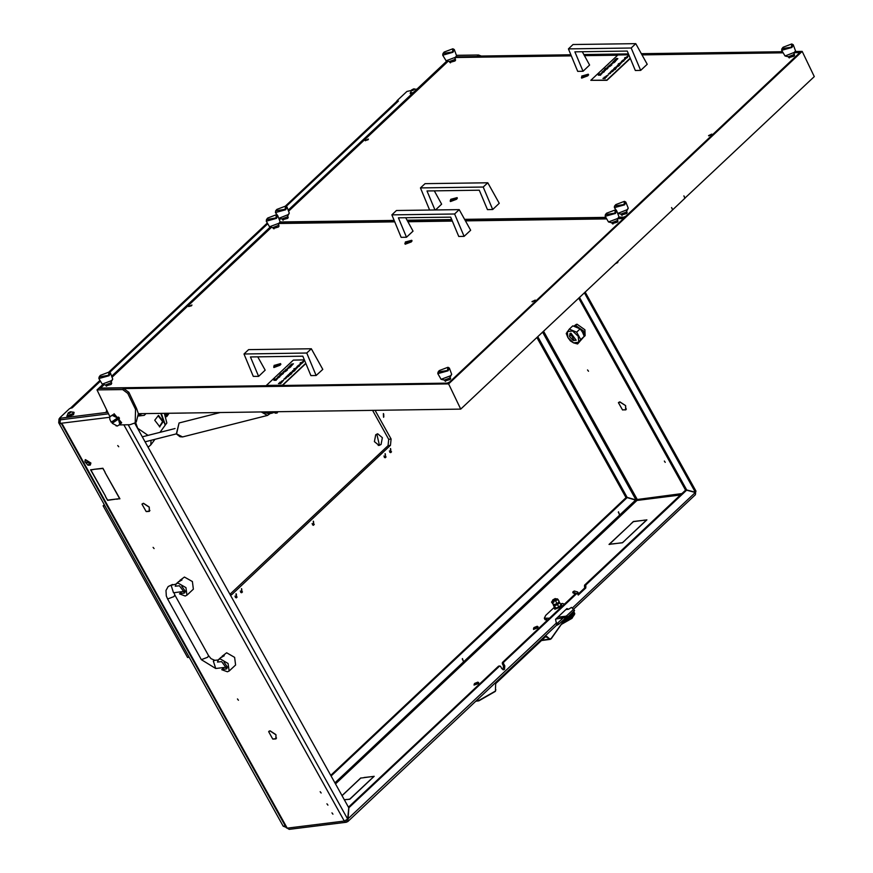 <?xml version="1.0" encoding="UTF-8"?>
<svg xmlns="http://www.w3.org/2000/svg" width="873" height="873" viewBox="0 0 873 873"><rect width="100%" height="100%" fill="white"/><g stroke="black" fill="none" stroke-linecap="round" stroke-linejoin="round"><path stroke-width="1.31" d="M117.768 445.514L118.717 446.801L117.768 445.514M320.184 791.68L321.133 792.968L320.184 791.68M332.002 812.916L332.951 814.193L332.002 812.916M326.939 803.815L327.888 805.092L326.939 803.815M618.553 402.595L619.906 401.875L625.657 405.607L620.026 402.093L618.761 402.78L618.957 402.213M275.65 734.597L270.204 731.05L268.917 731.345L270.073 730.821L275.77 734.477M149.032 507.104L143.587 503.557L142.299 503.852L143.456 503.339L149.152 506.984M587.529 369.956L588.467 371.232L587.529 369.956M238.46 700.277L237.511 698.989L238.46 700.277M154.041 548.615L153.102 547.327L154.041 548.615M665.259 462.352L664.309 461.064L665.259 462.352M134.737 423.263L348.742 807.754L347.683 819.147L344.311 821.024L346.275 822.235L347.858 821.471L348.916 807.798L499.574 666.121L500.535 666.372L501.8 668.653L503.59 669.755L504.441 669.34L504.769 665.859L503.503 663.578L502.291 663.731L502.401 662.465L503.623 662.312L503.503 663.578M502.968 669.689L503.557 666.012L502.291 663.731M574.172 591.141L572.786 592.047L572.939 592.756L575.154 594.055M625.646 409.721L622.722 409.917L625.832 409.928L625.603 405.858L625.646 409.721L626.356 409.055M618.455 402.726L622.525 410.026L618.455 402.726M105.48 496.191L90.585 469.783L93.717 469.401L90.901 469.99L105.48 496.191M116.796 499.203L119.612 498.603L105.033 472.402L119.928 498.81L117.091 498.92M116.491 498.996L107.597 500.349L105.426 496.442L107.652 500.098L116.491 498.996M105.087 472.151L102.861 468.495L93.902 469.368L102.916 468.244L105.087 472.151M272.692 738.984L268.633 731.683L272.692 738.984M146.304 511.589L149.381 511.392L149.338 507.311L149.196 511.185L146.457 511.447M146.075 511.491L142.015 504.19L146.075 511.491M272.922 739.082L275.999 738.874L275.955 734.793L275.813 738.678L273.074 738.94M109.54 417.272L60.019 423.438L61.983 424.027M585.696 586.296L584.484 586.449L584.594 585.183L685.458 490.342L686.669 490.19L585.816 585.03L585.794 587.944L578.232 595.048L577.173 593.149L503.623 662.312M572.906 592.036L575.962 593.302L502.401 662.465M584.484 586.449L585.903 586.678M347.858 821.471L556.745 625.046L555.534 619.273L566.872 608.623L567.832 608.874L566.861 609.452M499.574 666.121L498.352 666.274L348.458 807.23M498.352 666.274L498.996 666.197M585.794 587.944L584.572 588.086L578.657 593.662M584.572 588.086L584.692 586.82M686.669 490.19L695.334 492.448L695.443 494.62L573.757 609.048M60.368 419.64L60.019 423.438M346.275 822.235L289.181 829.35L287.228 828.15L62.681 424.736M543.541 331.194L637.05 499.192L636.93 500.458L680.471 495.035M695.639 493.158L695.574 492.001M565.671 617.833L558.644 624.435L556.658 625.123M643.587 520.253L633.416 521.53L630.633 524.138L633.438 521.661L643.587 520.253M342.02 795.685L360.756 778.072L363.703 777.701L360.8 778.061M341.965 795.587L360.735 777.941M364.041 777.527L373.873 776.435L371.44 778.869L374.211 776.261L364.106 777.647M371.09 779.043L349.789 799.079L346.69 799.592L349.811 799.199L371.145 779.142M612.486 543.912L622.493 542.788L625.275 540.18L622.471 542.657L612.551 544.032M609.354 544.294L630.655 524.269L609.016 544.468L612.3 543.934L609.43 544.425M643.772 520.232L646.555 520.024L625.254 540.049L646.893 519.85L643.837 520.363M344.366 799.886L346.668 799.461L344.289 799.755M562.845 618.182L557.803 622.918L558.644 624.435M556.952 623.431L557.803 622.918M537.724 336.672L627.174 497.381L625.952 497.534L536.862 337.48M626.53 497.686L625.952 497.534M635.238 499.716L627.174 497.381M681.999 493.583L635.828 499.64L542.58 332.1M330.714 775.366L625.941 497.763L627.152 497.61L331.074 776.021M627.152 497.61L636.93 500.458L335.483 783.921M61.907 424.54L286.399 827.877L287.228 828.15L344.311 821.024L123.813 424.867M347.203 821.777L346.352 820.26M579.508 297.387L686.691 489.96L685.48 490.113L578.646 298.184M585.15 292.073L695.956 491.161L695.345 492.219L686.691 489.96M686.047 490.266L685.48 490.113M584.364 292.815L695.345 492.219L694.755 492.296M556.679 622.82L347.596 819.223M135.741 425.053L135.009 423.034M577.173 593.149L577.751 592.047L574.336 591.032M578.428 593.542L578.101 594.819M142.113 504.059L142.517 503.677M268.731 731.541L269.135 731.17M477.869 682.108L478.742 682.642L478.186 683.712L474.061 685.054L474.596 683.461L477.869 682.108L477.509 683.101L474.104 684.214M537.255 626.268L538.128 626.803L537.561 627.873L533.479 629.389L533.981 627.622L537.255 626.268L536.895 627.261L533.49 628.364M475.207 683.384L477.171 682.653L475.207 683.384M536.295 627.338L534.32 628.058L536.295 627.338M476.844 700.179L477.695 699.382M478.971 700.768L495.384 691.318L495.678 684.116M545.625 636.603L549.837 639.091L546.563 636.264L545.603 636.341L496.115 682.882L495.668 684.116M475.687 701.27L478.502 700.943L477.193 699.851M541.751 640.28L551.158 638.84L563.674 621.096L563.86 619.535L563.663 620.987M563.969 619.426L563.652 621.129L551.179 638.72M495.198 691.438L495.809 689.801L495.122 691.525L478.917 700.812L477.913 699.884M545.516 636.733L546.563 636.264M541.391 640.607L550.274 639.396L551.114 638.589L550.034 638.818M90.028 463.388L84.976 461.861L88.009 465.167L90.028 463.388M84.932 461.719L85.259 459.7L90.661 463.247L90.279 465.036L88.184 465.211M90.399 464.905L90.934 462.996L85.401 459.58M185.152 595.986L186.898 595.211L185.905 587.616L177.983 583.099L176.237 583.873L175.287 586.274L179.456 585.75L184.705 592.876L179.5 593.858L185.152 595.986M186.898 595.211L193.38 589.122L192.387 581.527L184.465 576.998L179.882 580.447M182.01 579.923L178.812 581.702M181.813 591.687L179.5 593.858M183.679 593.334L185.032 592.069L184.203 591.381M189.168 593.073L188.121 594.066M227.362 671.817L229.108 671.042L228.115 663.447L220.192 658.929L218.446 659.704L217.486 662.105L221.666 661.581L226.915 668.707L221.709 669.678L227.362 671.817M229.108 671.042L235.59 664.953L234.586 657.347L226.664 652.829L222.08 656.278M224.219 655.754L221.022 657.533M224.023 667.507L221.709 669.678M225.889 669.165L227.231 667.889L226.402 667.212L227.395 667.081M231.378 668.904L230.33 669.897M185.196 591.25L184.181 591.348M574.216 340.47L570.833 334.403L569.665 336.662L573.114 340.339L574.216 340.47M569.6 336.345L569.927 333.584L570.953 333.137L576.202 340.263L573.43 340.426M580.545 329.405L581.92 331.183M573.943 326.044L576.409 324.309L573.976 326.044M584.092 336.541L583.59 330.987L575.667 325.498L577.02 324.232L584.943 329.721L585.096 335.658L584.004 336.694M575.667 325.498L576.366 326.764M575.558 326.48L575.056 325.574M578.755 342.183L578.232 336.28L572.535 331.02L567.374 331.664L567.897 337.567L573.594 342.827L578.755 342.183L577.62 343.984L573.594 342.827L570.385 340.906L567.897 337.567L566.239 333.464L569.327 329.099L576.562 332.176L580.709 339.619L578.755 342.183M577.62 343.984L584.212 336.323L582.542 332.22L580.065 328.881L572.83 325.804L569.327 329.099M580.065 328.881L576.562 332.176M584.212 336.323L580.709 339.619M555.01 599.271L555.173 598.583L552.729 599.937L555.01 599.271M555.315 598.671L555.403 599.533L552.729 600.111M564.46 604.116L562.419 603.407L560.455 603.876M554.453 607.226L545.723 615.389L544.272 618.16L549.455 618.226M547.469 620.103L545.123 619.677L544.272 618.16M565.846 609.583L568.596 609.234L571.466 607.39L574.554 610.467L567.657 617.146L555.763 619.066M574.358 610.838L573.517 609.321L566.806 615.629L567.657 617.146M567.712 617.08L566.261 618.008L565.66 616.207L557.749 617.189M565.66 616.207L566.806 615.629M573.517 609.321L574.554 610.467M560.684 604.302L561.634 604.596L560.772 606.266L554.431 608.601L554.682 607.641L555.697 608.426L557.356 608.055L555.883 608.405M561.634 604.596L561.11 606.866L554.77 609.212L554.431 608.601M553.755 605.109L558.513 603.538L559.026 602.174M559.822 602.741L558.676 603.461L559.211 602.152L561.121 605.076L557.563 607.968L560.095 606.408M553.809 605.491L555.795 605.24L554.42 606.08L553.744 605.447M560.63 605.818L560.237 606.266M556.003 605.164L558.534 603.603L557.64 604.793L555.795 605.24M556.046 608.394L554.42 606.08M554.693 607.652L553.395 605.327M558.938 607.128L557.64 604.793M555.785 598.791L555.872 600.384L553.056 601.432L553.449 600.689M552.653 600.689L552.063 601.322M551.998 602.228L553.984 601.988L552.609 602.828L551.932 602.184M556.854 600.209L557.389 598.889L558.011 599.478L556.712 600.34M551.572 602.064L553.351 604.662L555.337 604.411L553.853 604.76M556.919 603.483L555.544 604.323L556.919 603.483L555.828 601.53M557.389 598.889L555.85 598.911M558.611 602.174L558.065 602.763M558.207 602.632L559.102 601.432L558.011 599.478M552.609 602.828L553.7 604.782M574.718 613.457L571.99 618.248L561.503 624.326M574.478 612.922L574.183 612.399L571.771 613.697M574.598 614.188L574.696 613.479M574.554 614.319L571.76 617.898L567.985 618.75L569.294 617.822L568.825 618.597M571.837 616.807L569.436 617.778M572.131 617.331L571.499 617.582L572.481 616.654L572.164 617.418M571.542 616.283L570.014 616.96M570.942 614.046L570.08 614.865M571.248 615.76L570.538 616.131M570.953 615.225L570.32 615.476L571.313 614.548L571.007 615.312M573.899 611.569L572.47 612.606M571.891 613.152L571.204 613.806M569.818 615.105L569.382 615.814M571.073 615.181L568.345 616.491M568.705 616.152L569.283 615.956M570.887 615.356L571.597 615.072M567.144 617.866L565.726 618.739L566.664 617.691M565.89 617.8L565.213 618.27M566.271 617.997L565.442 618.215M565.377 618.106L566.162 618.128L565.322 618.335M570.407 616.185L567.941 617.015M571.673 613.741L570.778 614.657L571.084 613.915M562.507 622.842L563.096 622.776L562.485 623.3M565.006 619.492L564.002 619.699M564.002 619.677L565.453 618.902L564.875 619.59L565.748 619.426L564.896 619.612M567.014 619.012L566.02 619.263L567.428 618.39L566.904 619.143M564.013 619.786L564.722 619.644L563.98 620.277M566.752 619.175L565.911 619.383M568.672 618.641L567.308 619.535L568.738 618.531L566.861 619.055M563.914 620.572L565.017 620.179L563.794 620.889M565.595 620.55L567.035 619.71L565.18 620.136L566.042 619.95L565.475 620.67L566.326 620.474L565.475 620.67M567.603 620.07L568.967 619.164L567.199 619.666L568.312 619.972L566.904 620.845L567.494 620.19M565.071 618.39L564.395 619.033M568.094 617.582L567.297 617.822M569.873 617.004L568.629 617.931L569.894 616.916L568.192 617.451M564.122 621.98L563.085 622.122L564.58 621.423L563.958 622.013L564.875 621.947L564.002 622.089M566.184 621.598L567.625 620.758L566.01 621.631M562.834 622.351L563.838 622.122L562.572 622.744M565.813 621.849L564.416 622.504L565.9 621.751M563.74 620.987L563.707 621.565M567.33 620.234L565.89 621.074L566.61 620.321M573.976 611.787L573.365 611.766M573.659 612.682L573.834 611.995L573.605 612.704M574.412 613.053L571.422 614.505M573.474 614.134L571.771 614.898M574.227 613.053L573.899 613.915L574.183 613.075M574.489 613.708L574.183 614.45L574.489 613.708L573.397 614.166M573.266 614.898L571.182 615.891M574.107 615.159L574.478 614.483M572.994 615.683L571.586 616.371M574.107 614.592L573.223 615.018M572.339 617.255L573.092 616.469M572.001 617.571L570.975 618.4L572.055 617.462M570.462 618.062L569.218 618.99L570.549 617.92M570.756 618.586L568.17 619.404M572.655 616.48L571.957 616.764M573.354 616.174L573.921 615.432M569.261 619.688L567.897 620.594L569.316 619.59L567.45 620.103M568.017 620.561L567.537 620.856M564.536 622.493L564.034 622.722M563.543 621.587L564.449 620.867M567.777 620.714L566.784 620.965M568.323 620.485L567.625 620.758M564.285 620.899L564.864 620.332M566.457 618.651L565.617 618.859M568.378 618.117L567.592 618.346M567.428 618.39L566.61 618.619M569.294 617.822L568.53 618.062M566.435 617.964L565.158 618.368M567.035 619.71L566.206 619.917M568.017 619.448L567.199 619.666M570.593 614.832L569.927 615.007M571.313 614.548L570.713 614.788M569.894 619.404L569.403 619.644M573.288 616.207L572.546 616.524M574.052 615.181L572.895 615.716M564.875 621.947L565.453 621.38M563.838 622.122L564.711 621.292M562.103 623.649L563.98 621.991M563.816 622.94L565.006 621.827M587.78 75.886L588.577 74.871L581.887 75.973L581.68 78.188L587.78 75.886M456.601 199.24L457.387 198.226L450.708 199.328L450.501 201.543L456.601 199.24M793.841 54.464L794.528 54.835L793.895 56.188L788.755 57.618L788.897 56.843M287.555 216.679L288.243 217.05L287.61 218.403L282.47 219.832L282.612 219.058M627.043 212.968L626.487 211.833L627.174 212.204L626.541 213.558L621.401 214.987L621.543 214.223M454.92 59.299L455.608 59.67L454.964 61.034L449.824 62.452L449.966 61.688M711.495 134.857L711.866 134.082L708.56 135.675L711.495 134.857M368.079 139.767L368.439 138.993L365.143 140.575L368.079 139.767M448.067 61.285L288.876 210.971M280.702 218.654L279.698 219.603M279.949 222.015L394.159 220.378M407.058 220.192L451.723 219.559M464.632 219.374L605.655 217.355M618.87 217.17L623.715 217.104L626.083 216.068L798.839 53.624L798.631 52.62L794.725 52.686M782.906 52.849L641.993 54.868M617.582 55.206L584.408 55.686M571.313 55.872L455.804 57.52M798.631 52.62L799.155 53.7M411.248 241.886L412.045 240.861L405.356 241.974L405.148 244.189L411.248 241.886M280.069 365.241L280.855 364.227L274.177 365.329L273.958 367.544L280.069 365.241M617.309 220.465L617.997 220.836L617.364 222.189L612.224 223.619L612.366 222.844M111.024 382.669L111.711 383.04L111.078 384.404L105.939 385.822L106.08 385.058M449.955 377.834L450.643 378.205L449.999 379.559L444.87 380.988L445.012 380.213L445.557 381.359M278.378 225.299L279.065 225.671L278.432 227.035L273.293 228.453L273.435 227.689M534.963 300.858L535.335 300.083L532.028 301.676L534.963 300.858M191.547 305.768L191.907 304.983L188.612 306.576L191.547 305.768M271.525 227.286L112.344 376.972M104.171 384.655L101.639 387.034L101.835 388.038L447.183 383.105L449.551 382.068L622.307 219.625L622.1 218.621L618.193 218.676M606.364 218.85L465.451 220.858M452.345 221.055L407.877 221.687M394.782 221.873L279.262 223.521M622.1 218.621L622.624 219.701M119.001 424.933L129.99 424.769L135.184 422.87L135.479 409.35L127.764 393.352L122.711 389.587L123.791 388.572L448.602 383.924L802.211 51.42L795.248 51.518M782.35 51.703L641.349 53.722M628.407 53.908L583.775 54.541M570.833 54.726L477.4 56.058L478.48 55.043L481.121 56.003M802.211 51.42L814.334 76.562L684.879 198.149M685.032 198.149L683.93 195.858L684.923 198.247L672.723 209.727L671.512 207.534L672.614 209.826L460.726 409.077L138.316 413.682L136.559 408.335L128.844 392.337L127.764 393.352M448.602 383.924L460.726 409.077M123.791 388.572L128.844 392.337M102.992 384.349L97.034 389.947L109.911 416.639M446.878 60.979L288.406 210M270.346 226.98L111.875 376.001M103.494 384.48L99.304 388.42L448.504 383.433L801.021 51.933L795.019 52.02M447.38 61.11L288.603 210.404M280.026 218.479L279.425 219.036M270.848 227.111L112.071 376.405M782.59 52.205L641.633 54.213M628.615 54.399L584.048 55.032M571.04 55.228L456.099 56.865M122.711 389.587L97.034 389.947M456.743 55.359L478.48 55.043M135.184 422.87L136.264 421.855L138.316 413.682M624.053 218.348L623.529 217.955L624.599 217.835M279.556 222.866L394.509 221.218M407.516 221.033L452.072 220.4M465.102 220.214L606.058 218.206M618.488 218.021L623.529 217.955M279.786 222.364L394.301 220.727M407.244 220.542L451.865 219.909M464.818 219.723L605.818 217.704M618.717 217.519L624.075 217.442M795.543 50.874L793.513 54.737L788.199 56.745L785.034 55.937L794.343 52.424L795.543 50.874L793.23 44.752L791.953 47.469L781.684 50.318L781.892 48.899M791.451 47.098L791.746 43.956L783.103 47.218L781.99 48.659L791.451 47.098M791.986 44.032L793.23 44.752M781.684 50.318L785.034 55.937M616.196 262.882L618.182 261.005M583.022 71.237L577.73 71.313L568.399 48.866L631.179 47.96L640.64 70.418L635.337 70.495L627.229 51.103L574.914 51.845L583.022 71.237L589.581 65.071L582.236 51.747M640.64 70.418L647.199 64.253L635.773 43.65L572.994 44.545L568.399 48.866M631.179 47.96L635.773 43.65M435.474 209.989L441.662 204.162L434.307 190.838M487.843 182.741L425.064 183.646L420.48 187.957L483.26 187.062L487.843 182.741L499.28 203.344L492.721 209.509L487.418 209.585L479.31 190.194L426.995 190.947L434.961 210M483.26 187.062L492.721 209.509M429.669 210.077L420.48 187.957M406.491 237.238L401.198 237.314L391.868 214.867L454.647 213.961L464.109 236.419L458.805 236.496L450.697 217.104L398.383 217.846L406.491 237.238L413.049 231.072L405.694 217.737M464.109 236.419L470.667 230.254L459.231 209.651L396.462 210.546L391.868 214.867M454.647 213.961L459.231 209.651M258.572 376.339L253.279 376.416L243.949 353.958L306.729 353.063L316.179 375.51L310.886 375.586L302.778 356.195L250.464 356.937L258.572 376.339L265.13 370.163L257.775 356.839M316.179 375.51L322.737 369.344L311.312 348.742L248.532 349.637L243.949 353.958M306.729 353.063L311.312 348.742M708.789 135.85L709.269 135.25M711.091 134.366L711.866 134.366M708.821 135.861L711.528 134.344M532.257 301.851L532.737 301.25M534.56 300.367L535.324 300.367M532.29 301.862L534.909 300.345M277.079 364.608L275.541 366.136L278.465 365.1L278.694 364.423L277.079 364.608M274.428 365.318L273.653 366.955L279.807 365.252L280.582 363.615L274.428 365.318M112.726 379.089L110.696 382.952L105.382 384.96L102.217 384.153L111.515 380.639L112.726 379.089L110.413 372.967L109.136 375.685L98.867 378.533L99.075 377.114M108.623 375.314L108.929 372.171L100.286 375.423L99.162 376.874L108.623 375.314M109.169 372.247L110.413 372.967M98.867 378.533L102.217 384.153M628.833 55.916L626.628 56.865M628.462 55.686L627.501 56.81M625.166 59.506L623.158 60.041L624.031 60.794L622.318 60.663L625.166 59.506L623.06 60.455M623.573 61.012L621.292 62.387L621.936 61.034L623.649 61.165L620.976 62.31M617.691 66.544L615.672 67.079L616.545 67.832L614.832 67.701L617.691 66.544L615.574 67.494M616.142 68.225L614.254 68.247L616.142 68.225M615.454 69.196L612.071 70.298L614.657 69.032L614.057 68.432L615.53 69.349L612.726 70.08M614.516 69.076L613.872 68.607M613.883 70.124L612.071 70.298M612.06 70.506L613.184 70.997L611.951 70.811M612.595 71.324L610.325 72.71L610.958 71.346L612.671 71.477L610.009 72.634M604.203 77.14L606.615 76.955L603.57 78.188L605.24 78.472L602.992 78.505L605.971 77.119L604.203 77.14L605.567 77.282M606.615 76.955L604.04 78.177M616.775 58.426L617.92 58.677L616.72 58.687M617.92 58.677L615.847 58.862M615.945 59.2L617.091 59.451L615.891 59.462M617.091 59.451L615.018 59.637M616.491 60.237L614.603 60.27L616.491 60.237M614.57 60.488L615.694 60.99L614.472 60.804M615.345 61.536L613.894 62.791L615.072 61.557L612.857 62.67L613.468 61.339L615.334 61.448L613.817 62.638M615.072 61.656L614.035 62.463M613.959 62.507L612.54 62.594M611.875 64.788L610.434 66.042L609.07 65.857M611.613 64.908L610.565 65.715M606.768 67.821L607.892 68.323L606.67 68.138M605.436 68.541L607.117 69.054L604.291 69.633L605.262 68.923M605.513 70.331L603.505 70.866L604.378 71.63L602.665 71.499L605.513 70.331L603.407 71.28M603.963 72.012L602.086 72.044L603.963 72.012M603.003 72.557L600.799 73.507M602.632 72.328L601.672 73.452M630.197 58.207L606.877 80.13L590.835 80.36L617.822 54.977L628.789 54.824M599.5 73.91L599.587 74.772L601.824 73.812L599.631 74.86L600.624 75.154L598.376 75.187L599.5 73.91L599.642 74.74M601.824 73.812L600.078 74.86M609.878 66.239L607.597 67.614L608.23 66.261L609.954 66.392L607.281 67.537M612.988 63.172L610.784 64.122M612.617 62.943L611.657 64.067M608.012 75.482L605.797 76.431M610.543 73.059L608.317 74.216M609.572 72.983L608.525 74.03L610.238 73.572L608.263 74.15L609.572 72.983L608.579 74.096M619.688 65.104L618.237 66.348L619.415 65.115L617.2 66.239L617.811 64.908L619.677 65.006L618.16 66.195M619.415 65.213L618.379 66.021M618.302 66.064L616.884 66.162M621.783 62.692L619.765 63.227L620.638 63.98L618.27 63.86L621.783 62.692L619.666 63.642M625.101 58.153L626.967 57.814L624.686 59.2L625.472 58L624.49 58.011M626.967 57.814L624.37 59.124M627.567 57.465L625.024 57.509L627.567 57.465M630.295 58.436L606.986 80.36L590.835 80.36M600.548 75.002L598.3 75.034M601.213 73.474L602.261 72.492L601.213 73.474M602.01 72.732L601.115 73.441M603.723 72.023L602.086 72.044M604.302 71.477L602.665 71.499M607.041 68.902L604.934 69.24M604.858 69.087L604.52 69.633M607.652 68.334L606.004 68.356M607.684 66.937L609.179 66.512L607.543 67.407M608.885 66.403L607.761 67.09M610.522 65.737L611.602 64.809L609.387 65.933L609.256 65.268L611.755 64.613L610.358 65.89M609.474 65.257L610.936 64.842L609.343 65.726M610.642 64.744L609.55 65.41M611.187 64.089L612.246 63.107L611.187 64.089M611.984 63.347L611.1 64.056M612.933 61.994L614.406 61.59L612.802 62.463M614.112 61.492L613.01 62.147M615.443 61.001L613.806 61.023M616.251 60.248L614.603 60.27M605.164 78.319L602.916 78.352M606.244 75.94L607.739 75.525L606.124 76.398M607.444 75.416L606.32 76.093M610.402 72.033L611.897 71.608L610.271 72.503M611.613 71.499L610.478 72.186M612.933 71.008L611.296 71.029M615.891 68.225L614.254 68.247M616.48 67.679L614.832 67.701M617.287 65.562L618.75 65.148L617.146 66.032M618.455 65.049L617.353 65.715M620.572 63.827L618.27 63.86M621.38 61.71L622.875 61.285L621.238 62.179M622.591 61.175L621.456 61.863M623.955 60.641L622.318 60.663M624.773 58.524L626.268 58.098L624.631 58.993M625.974 57.989L624.839 58.677M627.327 57.476L625.024 57.509M627.043 56.832L628.091 55.85L627.043 56.832M627.84 56.09L626.945 56.8M304.382 361.018L302.178 361.968M304.011 360.778L303.051 361.902M300.716 364.598L298.697 365.132L299.581 365.885L297.868 365.765L300.716 364.598L298.61 365.547M299.123 366.103L296.842 367.478L297.475 366.125L299.188 366.256L296.525 367.402M293.23 371.636L291.211 372.171L292.095 372.924L290.382 372.804L293.23 371.636L291.124 372.585M291.68 373.317L289.792 373.349L291.68 373.317M291.004 374.299L288.297 374.757L290.207 374.124L289.607 373.524L291.08 374.452L288.396 374.899M290.065 374.168L289.421 373.699M288.385 374.866L289.498 375.368L288.276 375.183M287.61 375.597L288.723 376.099L287.501 375.914M288.145 376.416L285.864 377.802L286.508 376.449L288.221 376.569L285.547 377.725M279.742 382.243L282.165 382.047L279.109 383.28L280.953 383.411L278.531 383.596L281.51 382.21L279.742 382.243L281.117 382.374M282.165 382.047L279.589 383.269M293.47 363.768L291.462 364.128M292.641 364.543L290.633 364.903M292.04 365.329L290.152 365.361L292.04 365.329M290.12 365.58L291.233 366.082L290.011 365.896M290.884 366.627L289.443 367.882L288.079 367.686M290.622 366.747L289.574 367.555M287.424 369.89L285.973 371.145L287.152 369.912L284.936 371.025L285.547 369.694L287.413 369.803L285.897 370.992M287.152 370.01L286.115 370.818M286.038 370.85L284.62 370.949M282.317 372.924L283.441 373.415L282.208 373.229M280.986 373.633L282.666 374.146L279.829 374.724L280.811 374.026M281.062 375.434L279.044 375.968L279.927 376.721L278.214 376.59L281.062 375.434L278.945 376.372M279.513 377.114L277.625 377.136L279.513 377.114M278.552 377.649L276.348 378.609M278.181 377.42L277.221 378.544M305.746 363.299L282.426 385.222L266.374 385.451L293.372 360.069L304.328 359.916M275.05 379.002L275.126 379.864L277.363 378.904L275.181 379.962L276.174 380.257L273.926 380.29L275.05 379.002L275.181 379.842M277.363 378.904L275.628 379.951M285.427 371.331L283.147 372.706L283.78 371.352L285.493 371.483L282.83 372.64M288.526 368.264L286.322 369.224M288.155 368.035L287.195 369.159M283.561 380.584L281.357 381.577M286.093 378.151L283.867 379.319M285.111 378.074L284.063 379.133L285.787 378.664L283.812 379.242L285.111 378.074L284.129 379.198M295.227 370.196L293.786 371.451L292.422 371.254M294.965 370.316L293.917 371.123M297.322 367.784L295.314 368.319L296.187 369.083L293.808 368.963L297.322 367.784L295.216 368.733M300.65 363.255L302.505 362.917L300.236 364.292L301.01 363.092L300.039 363.103M302.505 362.917L299.919 364.216M303.117 362.568L300.563 362.601L303.117 362.568M305.845 363.539L282.536 385.451L266.374 385.451M276.097 380.104L273.849 380.137M276.752 378.576L277.81 377.583L276.752 378.576M277.549 377.823L276.665 378.533M279.273 377.114L277.625 377.136M279.851 376.569L278.214 376.59M282.59 373.993L280.473 374.331M280.397 374.19L280.058 374.724M283.19 373.426L281.553 373.448M283.223 372.04L284.729 371.603L283.092 372.498M284.434 371.505L283.299 372.182M285.024 370.348L286.486 369.945L284.882 370.818M286.191 369.836L285.089 370.501M286.737 369.192L287.784 368.199L286.737 369.192M287.533 368.439L286.639 369.148M289.53 367.566L290.622 366.649L288.396 367.762L288.265 367.107L290.774 366.453L289.367 367.729M288.483 367.096L289.956 366.682L288.352 367.566M289.65 366.584L288.559 367.249M290.993 366.093L289.356 366.114M291.789 365.34L290.152 365.361M280.702 383.411L278.465 383.443M281.335 381.523L283.539 380.497L281.335 381.523M281.793 381.032L283.289 380.628L281.673 381.49M282.994 380.508L281.87 381.185M285.951 377.125L287.446 376.7L285.809 377.594M287.162 376.59L286.028 377.278M288.483 376.099L286.846 376.121M289.258 375.368L287.621 375.401M291.44 373.328L289.792 373.349M292.019 372.782L290.382 372.804M293.885 371.134L294.965 370.217L292.739 371.331L292.608 370.676L295.118 370.021L293.71 371.298M292.826 370.654L294.299 370.25L292.695 371.123M294.005 370.141L292.902 370.807M296.111 368.93L293.808 368.963M296.918 366.802L298.424 366.376L296.787 367.271M298.13 366.278L296.995 366.955M299.504 365.732L297.868 365.765M300.312 363.615L301.807 363.19L300.181 364.085M301.523 363.081L300.388 363.768M302.876 362.568L300.563 362.601M302.593 361.935L303.64 360.942L302.593 361.935M303.389 361.182L302.495 361.891M451.657 374.244L449.628 378.107L444.302 380.115L441.138 379.308L450.446 375.794L451.657 374.244L449.344 368.122L448.056 370.839L437.799 373.688L438.006 372.269M447.554 370.468L447.849 367.326L439.217 370.589L438.093 372.029L447.554 370.468M448.1 367.402L449.344 368.122M437.799 373.688L441.138 379.308M456.612 55.719L454.582 59.582L449.268 61.59L446.103 60.783L455.411 57.269L456.612 55.719L454.298 49.597L453.022 52.315L442.753 55.163L442.96 53.744M452.52 51.944L452.814 48.801L444.171 52.053L443.058 53.504L452.52 51.944M453.054 48.877L454.298 49.597M442.753 55.163L446.103 60.783M365.361 140.749L365.852 140.149M367.664 139.276L368.439 139.265M365.394 140.76L368.111 139.254M619.012 216.875L616.982 220.738L611.667 222.746L608.503 221.938L617.8 218.425L619.012 216.875L616.698 210.753L615.421 213.47L605.153 216.318L605.36 214.9M614.908 213.099L615.214 209.957L606.571 213.219L605.447 214.66L614.908 213.099M624.631 201.401L625.876 202.121L624.599 204.839L614.33 207.687L616.698 210.753M605.153 216.318L608.503 221.938M628.189 208.243L626.159 212.106L620.845 214.114L617.964 213.383L626.978 209.793L628.189 208.243L625.876 202.121M624.086 204.468L624.391 201.325L615.749 204.588L614.625 206.028L624.086 204.468M614.33 207.687L614.537 206.268M280.08 221.709L278.05 225.583L272.736 227.591L269.571 226.784L278.88 223.27L280.08 221.709L277.767 215.598L276.49 218.315L266.221 221.164L266.429 219.734M275.988 217.934L276.283 214.791L267.64 218.054L266.527 219.505L275.988 217.934M285.7 206.246L286.944 206.966L285.667 209.684L275.399 212.532L277.767 215.598M266.221 221.164L269.571 226.784M279.033 218.206L288.057 214.638L289.258 213.088L287.228 216.951L281.914 218.959L279.033 218.228M289.258 213.088L286.944 206.966M285.165 209.313L285.46 206.17L276.817 209.433L275.704 210.873L285.165 209.313M275.399 212.532L275.606 211.113M453.611 198.608L452.083 200.146L454.997 199.109L455.226 198.422L453.611 198.608M450.959 199.317L450.184 200.954L456.339 199.251L457.114 197.614L450.959 199.317M408.269 241.254L406.731 242.781L409.644 241.745L409.874 241.068L408.269 241.254M405.618 241.963L404.843 243.6L410.997 241.897L411.772 240.261L405.618 241.963M584.801 75.253L583.262 76.78L586.176 75.744L586.416 75.067L584.801 75.253M582.149 75.962L581.374 77.599L587.529 75.896L588.304 74.26L582.149 75.962M191.569 305.255L189.321 306.15M109.758 419.127L109.823 416.858L109.791 419.291L111.187 422.161L117.484 417.992L112.181 415.308L112.966 414.708L117.986 417.589L118.521 417.076L119.459 418.2L118.924 418.713L120.572 423.82L119.787 424.409L118.422 419.116L118.924 418.713M109.583 416.945L112.966 414.708M111.886 421.703L112.704 422.663L112.126 423.274L117.429 425.969L116 425.773M120.572 423.82L121.653 422.805L114.047 413.693M109.823 416.858L112.181 415.308M117.986 417.589L117.484 417.992M119.787 424.409L117.429 425.969M112.126 423.274L118.422 419.116M112.704 422.663L119.459 418.2M269.037 411.816L270.172 413.398L272.049 413.289L270.816 411.783M274.242 411.74L275.224 413.115L277.101 413.016L277.952 411.685M276.032 411.718L277.101 413.016M277.69 411.685L277.079 412.645L276.315 411.707M271.11 411.783L272.016 412.929L272.572 411.761L272.889 412.252L272.049 413.289M267.258 411.838L268.568 413.911L270.739 413.366M274.417 412.438L272.703 412.864M100.22 381.348L72.273 407.778L69.676 408.586L59.8 417.872L60.532 419.509M411.248 90.476L406.927 91.458L397.051 100.744L398.459 101.061L286.279 206.399M108.558 413.857L60.706 419.826M107.532 411.718L106.342 411.434L107.826 412.329L59.866 418.309M286.038 206.312L398.219 101.126M416.268 89.199L416.868 89.199M412.187 93.607L410.212 93.498L410.572 92.374M411.336 94.404L410.212 93.498M411.674 90.399L412.885 90.41L414.402 88.904L411.674 90.399M411.674 89.974L413.846 88.839L414.086 89.679L411.674 89.974M413.846 88.839L416.628 89.428M413.191 92.669L410.605 92.898L411.532 90.126M410.725 93.018L412.58 93.236M107.226 411.085L106.724 410.048M106.855 410.965L107.368 411.369M68.323 413.267L69.534 413.267L71.051 411.772L68.323 413.267M68.323 412.831L70.495 411.696L70.735 412.536L68.323 412.831M70.495 411.696L73.212 412.242L72.612 413.78L67.254 415.755L68.181 412.984M67.374 415.886L72.765 414.064L73.387 412.536M106.342 411.434L106.692 410.321M72.917 412.067L74.063 412.351L73.19 414.009L66.861 416.356L67.221 415.242M74.063 412.351L73.528 414.62L67.199 416.967L66.861 416.356M234.924 596.139L236.234 597.885L237.118 596.979M240.326 591.065L241.635 592.8L242.519 591.905M312.119 523.549L313.44 525.284L314.313 524.389M383.924 456.022L385.233 457.768L386.117 456.874M389.325 450.948L390.635 452.694L391.519 451.799M229.959 594.349L388.07 445.677L388.66 439.348L391.082 439.043L375.084 410.299M391.082 439.043L390.493 445.372L388.07 445.677M230.221 594.819L231.782 594.622L390.493 445.372M231.782 594.622L230.505 595.321M286.038 827.244L283.212 826.142L285.285 825.891M59.691 422.597L58.666 422.728L283.212 826.142M58.666 422.728L59.026 418.931L59.921 418.822M396.909 101.213L285.318 206.137M267.193 223.182L108.787 372.138M99.838 380.552L70.593 408.051M59.659 418.331L59.026 418.931M388.66 439.348L372.509 410.332M104.815 505.631L103.123 505.838L187.542 657.5L189.223 657.293M103.123 505.838L104.313 504.725M135.599 422.488L137.912 428.97M145.966 413.573L144.241 415.33L138.687 416.039L140.378 413.649M159.945 432.364L165.204 425.118L160.741 413.366M148.061 447.205L150.811 444.946L154.914 439.305M159.868 426.853L154.772 420.262L158.428 415.395L163.382 421.452L159.53 426.897M159.399 426.635L162.596 421.55L158.078 415.712M141.502 413.638L140.237 415.384M165.313 424.955L161.298 413.355M165.434 424.802L166.808 422.914L164.397 413.311M166.732 413.278L166.645 416.737M165.27 413.3L166.121 415.744M169.111 413.245L167.649 415.319M168.445 413.245L167.9 415.024M167.954 413.256L167.19 415.952M167.376 413.267L166.732 416.585M618.313 512.255L619.35 514.121L618.313 512.255M619.295 514.35L618.499 511.851L619.295 514.35M462.286 658.973L463.334 660.839L462.286 658.973M463.279 661.057L462.472 658.558L463.279 661.057M381.108 444.488L382.418 437.679L377.682 433.816L375.706 434.776L374.386 441.585L379.133 445.448L381.108 444.488M378.205 445.426L379.286 444.717L376.787 434.056M383.814 416.901L383.629 413.944L383.814 416.901M383.378 413.627L383.607 417.283L383.378 413.627M390.908 451.821L390.722 448.864L390.908 451.821M390.471 448.547L390.7 452.192L390.471 448.547M236.507 597.001L236.321 594.044L236.507 597.001M236.07 593.727L236.299 597.383L236.07 593.727M241.908 591.927L241.723 588.969L241.908 591.927M241.472 588.653L241.81 592.298L241.472 588.653M313.713 524.411L313.527 521.454L313.713 524.411M313.265 521.137L313.614 524.782L313.265 521.137M385.517 456.895L385.32 453.938L385.517 456.895M385.069 453.622L385.419 457.266L385.069 453.622M503.557 666.012L504.769 665.859M584.594 585.183L585.816 585.03M695.334 492.448L572.404 608.034M635.806 499.869L334.872 782.841M347.683 819.147L128.189 424.802M557.498 625.013L557.072 624.25M495.209 691.154L479.037 700.419M563.609 620.889L551.114 638.589M496.148 683.101L545.592 636.657L496.115 682.882M181.846 586.361L185.262 591.25L173.552 592.712L171.163 585.205L176.019 584.102M174.022 592.658L174.818 594.96L173.945 596.619L167.616 598.965L201.379 659.628L215.784 668.543L227.471 667.081L224.055 662.192M174.818 594.96L208.582 655.623L207.709 657.282L201.379 659.628M208.582 655.623L211.102 658.646L214.758 660.359L213.372 661.036L215.784 668.543M547.076 620.146L546.225 618.63M558.862 601.824L558.338 603.243L553.537 604.76M135.479 409.35L136.559 408.335M615.498 263.537L618.029 261.573M617.658 262.522L615.585 263.526M277.483 365.645L277.014 364.685M276.817 366.147L276.305 365.089M278.16 365.416L277.734 364.543L278.149 365.416M454.015 199.655L453.545 198.684M453.349 200.146L452.836 199.088M408.662 242.29L408.204 241.33M408.007 242.792L407.495 241.723M585.205 76.289L584.735 75.329M584.539 76.791L584.026 75.733M271.034 412.438L269.233 412.536M276.163 412.154L274.362 412.252M176.608 433.892L179.085 422.947L176.379 433.881L179.925 436.773L182.61 436.882L176.608 433.892M270.259 413.486L267.487 415.395L261.202 411.925M269.102 413.78L262.686 411.903M267.575 223.979L109.747 372.389M412.602 90.585L412.132 89.733M413.889 89.799L413.507 89.111M413.245 90.083L412.82 89.308M69.251 413.453L68.781 412.602M69.895 412.94L69.469 412.176M137.989 428.37L148.072 435.376M151.007 440.298L150.811 444.946M158.155 415.613L158.799 415.526M163.382 421.452L162.596 421.55M162.618 422.194L163.306 422.117M618.935 402.584L619.644 401.918M269.102 731.541L269.812 730.876M142.485 504.048L143.194 503.383M574.216 591.043L572.786 592.047M577.751 592.047L578.679 593.705M275.813 738.678L276.523 738.012M149.196 511.185L149.905 510.519M499.88 665.979L498.669 666.121M176.237 583.873L178.823 581.44M218.446 659.704L221.033 657.271M172.559 584.528L168.194 586.525L165.99 590.454L166.317 595.953L167.616 598.965M214.758 660.359L218.228 659.933M573.114 340.339L573.801 340.557M569.665 336.662L569.48 335.963M552.587 600.58L553.056 601.432M794.397 55.599L793.83 54.421M789.443 57.989L788.876 56.8M781.99 48.659L781.761 49.161M618.204 261.18L617.615 262.675L615.41 263.613M170.573 413.224L185.971 412.994M111.58 383.814L111.002 382.636M106.626 386.193L106.059 385.015M447.849 367.326L448.384 367.457M450.501 378.969L449.933 377.791M438.093 372.029L437.875 372.531M455.466 60.444L454.898 59.266M450.512 62.823L449.944 61.645M617.866 221.6L617.287 220.422M612.911 223.99L612.344 222.801M622.089 215.358L621.521 214.18M614.625 206.028L614.406 206.53M278.934 226.445L278.367 225.256M273.98 228.824L273.413 227.646M288.112 217.814L287.544 216.635M283.158 220.203L282.59 219.014M220.312 412.514L179.085 422.947M267.487 415.395L182.61 436.882M145.06 441.803L176.368 433.881M142.288 436.838L175.026 428.556M71.662 407.898L100.122 381.141M109.507 372.313L267.476 223.772M396.855 101.115L397.215 101.77M60.444 419.76L59.604 418.243M413.878 89.81L413.475 89.09M140.149 413.649L138.512 415.919M167.441 415.646L166.983 416.279M390.809 452.181L389.762 452.312M236.408 597.372L235.361 597.503M241.81 592.298L240.752 592.429M313.614 524.782L312.556 524.913M385.419 457.266L384.36 457.397"/></g></svg>

